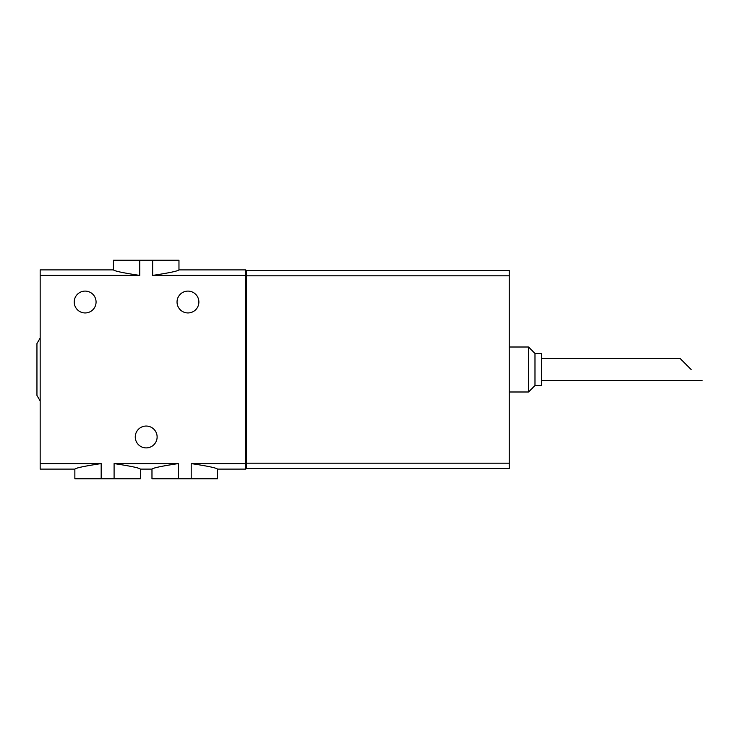 <?xml version="1.0" encoding="UTF-8"?>
<svg xmlns="http://www.w3.org/2000/svg" width="739" height="739" viewBox="0 0 739 739"><rect width="100%" height="100%" fill="white"/><g stroke="black" fill="none" stroke-linecap="round" stroke-linejoin="round"><path stroke-width="1.11" d="M541.401 358.572L680.203 358.572L691.122 369.5M245.801 463.593L245.801 469.108L217.525 469.108L217.525 478.743L191.207 478.743L191.207 463.593C207.548 466.05 216.324 467.889 217.525 469.108C216.324 467.889 207.548 466.05 191.207 463.593L245.801 463.593L245.801 269.892L178.967 269.892L178.967 260.257L139.736 260.257L139.736 275.407C123.395 272.95 114.628 271.111 113.418 269.892C114.619 271.111 123.395 272.95 139.736 275.407L40.165 275.407L40.165 469.108L74.861 469.108L74.861 478.743L114.092 478.743L114.092 463.593C130.433 466.05 139.209 467.889 140.41 469.108C139.209 467.889 130.433 466.05 114.092 463.593L178.293 463.593L178.293 478.743L151.975 478.743L151.975 469.108L140.41 469.108L140.41 478.743L114.092 478.743M139.736 260.257L113.418 260.257L113.418 269.892L40.165 269.892L40.165 275.407M152.65 260.257L152.65 275.407C169.009 272.94 177.785 271.102 178.967 269.892C177.757 271.111 168.982 272.95 152.65 275.407L245.801 275.407M40.165 463.593L101.178 463.593C84.819 466.06 76.052 467.898 74.861 469.108C76.08 467.889 84.846 466.05 101.178 463.593L101.178 478.743M178.293 463.593C161.933 466.06 153.158 467.898 151.975 469.108C153.185 467.889 161.961 466.05 178.293 463.593M178.293 478.743L191.207 478.743M157.121 436.971A10.928 10.928 0 0 0 140.733 427.512A10.928 10.928 0 0 0 140.733 446.439A10.928 10.928 0 0 0 157.121 436.971M198.883 302.029A10.928 10.928 0 0 0 182.505 292.561A10.928 10.928 0 0 0 182.505 311.488A10.928 10.928 0 0 0 198.883 302.029M96.07 302.029A10.928 10.928 0 0 0 79.683 292.561A10.928 10.928 0 0 0 79.683 311.488A10.928 10.928 0 0 0 96.07 302.029M40.165 338.009L36.95 343.58L36.95 395.42L40.165 400.991M509.263 275.823L509.263 463.177L246.438 463.177L246.438 270.539L509.263 270.539L509.263 275.823L246.438 275.823M246.438 463.177L246.438 468.461L509.263 468.461L509.263 463.177M246.438 276.358L245.801 276.358M246.438 462.642L245.801 462.642M509.263 347.007L528.542 347.007L528.542 391.993L509.263 391.993M528.542 347.007L534.971 353.436L534.971 385.564L528.542 391.993M534.971 353.436L541.401 353.436L541.401 385.564L534.971 385.564M541.401 380.428L702.05 380.428M246.438 271.185L245.801 271.185M246.438 467.815L245.801 467.815"/></g></svg>
